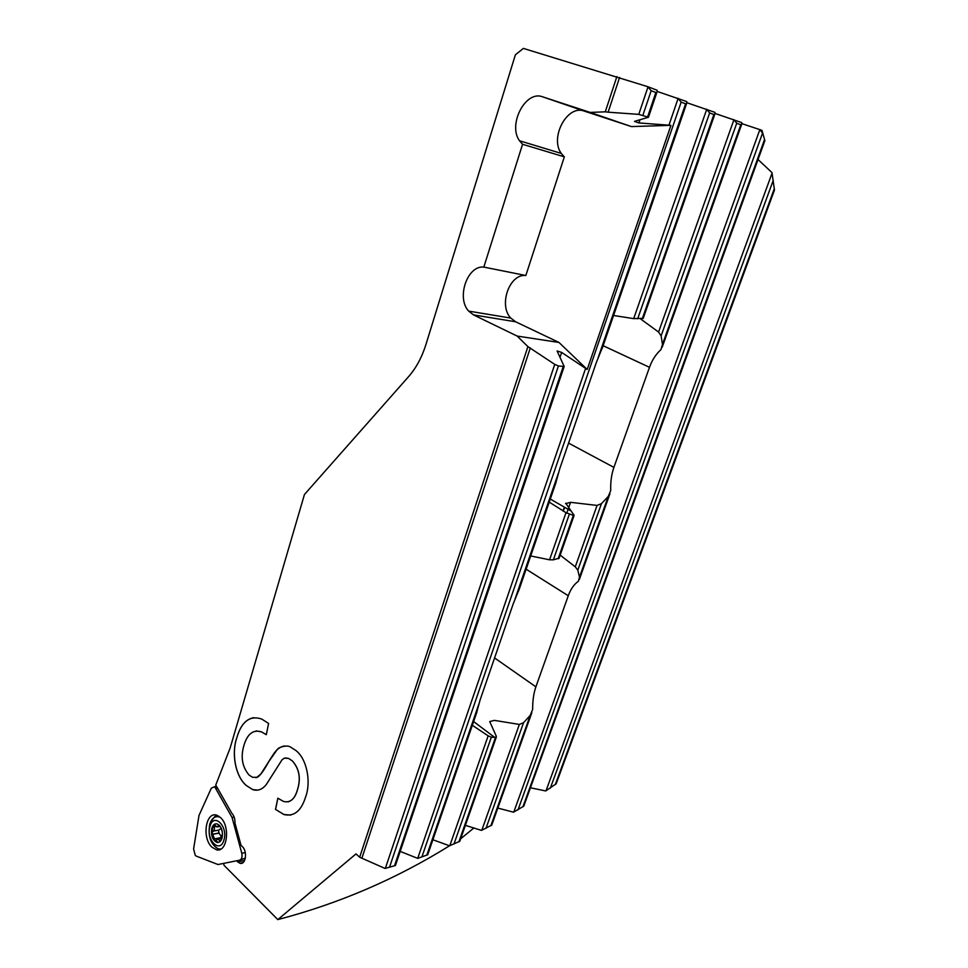<?xml version="1.0" encoding="UTF-8"?>
<svg xmlns="http://www.w3.org/2000/svg" width="968" height="968" viewBox="0 0 968 968"><rect width="100%" height="100%" fill="white"/><g stroke="black" fill="none" stroke-linecap="round" stroke-linejoin="round"><path stroke-width="1.45" d="M193.6 848.984L195.282 855.409L196.322 856.123L217.994 864.533L239.677 860.165C241.782 859.245 242.484 856.934 241.782 853.219L232.03 817.428L214.642 786.669L211.327 788.158L199.009 815.419L193.6 848.984M215.985 815.068L210.625 821.82M211.859 847.121C201.344 837.526 206.148 810.01 217.437 815.504L220.571 817.633C230.505 826.345 227.238 852.626 216.614 849.831L211.859 847.121M234.183 817.186L232.03 817.428M220.208 841.434L218.175 839.014L215.283 840.889L212.065 832.601L214.376 829.806L214.388 824.724L217.038 826.999L219.058 825.051M220.474 826.757L222.338 831.875M222.531 834.852L220.873 836.231L221.236 840.079M220.958 835.965L218.865 833.024L218.538 830.145M218.671 842.366L215.283 840.889L212.065 832.601L212.549 828.003L214.388 824.724L215.961 823.792M213.492 831.076L218.828 830.084L220.232 828.971M222.023 838.191C220.91 841.482 219.155 842.874 216.759 842.378C212.343 839.825 210.709 835.081 211.859 828.124C212.972 824.796 214.751 823.393 217.195 823.937C221.575 826.515 223.184 831.27 222.023 838.191M223.923 840.067C228.387 826.382 213.674 812.079 209.996 826.285C205.579 839.692 220.063 854.284 223.923 840.067M220.329 817.403L219.083 816.895C214.811 815.927 211.702 818.347 209.753 824.167C207.757 836.255 210.613 844.495 218.332 848.888L220.922 849.021M218.889 816.278L217.933 816.641M566.304 104.786L605.363 117.818L566.316 104.75M244.614 860.467L237.717 861.895L239.955 863.262C245.727 865.283 247.723 851.38 242.339 846.601L241.02 845.318L234.97 823.102C235.115 818.964 234.062 815.685 231.812 813.265L215.767 785.036L230.154 748.01L304.448 494.491L408.532 376.709C416.107 368.058 421.915 357.337 425.932 344.523L515.387 54.813L523.361 48.4L647.774 86.684L651.174 90.726L655.856 92.505L656.909 92.275L657.163 90.266L647.774 86.684M758.029 159.526L771.98 172.607L774.473 190.043M741.851 123.638L761.973 130.341L764.877 140.638L523.761 806.163L513.5 812.2L497.83 808.074M473.836 828.015L460.659 838.796M223.693 863.383L223.995 865.295L277.816 919.6C338.994 903.567 396.227 878.968 449.515 845.79L432.89 839.752M385.058 868.441L395.428 865.513L385.058 868.441L359.673 857.237L356.006 853.909L277.816 919.6M359.673 857.237L527.911 346.617L554.749 364.379L558.415 365.989L564.187 366.473L395.428 865.513M473.497 314.89L515.581 321.763L510.801 318.085L468.694 311.115L473.497 314.89L517.142 336.065L527.911 346.617M468.694 311.115C456.17 298.059 467.278 265.147 483.819 267.095L522.563 144.28L519.501 140.759C507.643 124.739 525.455 90.06 542.516 96.788L590.19 112.421L605.278 111.816L616.882 76.581M237.717 861.895L236.603 860.794M236.87 737.531C241.758 721.281 250.034 715.122 261.711 719.055L268.596 723.447L266.309 734.688L261.445 731.881C253.326 729.352 247.518 733.744 244.021 745.094C240.451 756.843 242.133 766.825 249.054 775.029L252.515 777.292L256.847 777.304L260.815 774.085L268.874 761.392C273.049 754.471 275.977 750.406 277.671 749.22C277.792 747.647 286.722 744.61 290.303 746.921L295.784 750.43C306.941 758.827 311.321 782.047 305.586 797.003C301.217 811.051 293.969 816.883 283.854 814.511L275.517 809.393L277.84 798.189L283.455 801.419C290.013 803.089 294.647 799.302 297.345 790.057C301.024 778.611 299.354 768.907 292.348 760.921L288.512 758.404L284.411 758.15L282.051 759.771L266.309 784.516C262.376 789.477 257.839 791.183 252.672 789.61L246.199 785.435C235.212 776.094 231.267 752.923 236.87 737.531L236.918 737.519C240.124 725.903 245.727 719.284 253.725 717.651M564.187 366.473L557.108 350.985L561.658 352.425L587.201 369.461L670.945 125.344L638.916 122.936L639.945 119.875M400.195 851.404L417.716 858.374L585.567 368.53M556.176 783.753L545.71 790.953L530.428 787.77M491.768 825.075L481.495 830.399L465.378 825.341M677.89 98.192L681.157 102.112L685.61 103.806L686.578 103.6L686.808 101.604L657.187 91.44M706.495 109.13L709.641 112.941L713.876 114.551L714.771 114.357L714.977 112.373L686.844 102.717M733.708 119.536L736.745 123.238L740.774 124.763L741.597 124.594L741.778 122.621L715.037 113.438M761.973 130.341L764.877 140.638M459.788 841.289L449.527 845.79M427.711 854.768L417.716 858.374M759.614 129.446L762.566 133.052L518.001 809.889M560.169 555.112L575.282 566.837L577.799 570.164L579.493 577.17L578.368 581.248C573.964 584.43 570.6 589.258 568.276 595.744L535.885 686.844C533.683 693.112 532.606 700.638 532.654 709.447L530.21 715.376L523.555 722.697L519.356 724.439L494.442 720.386L489.711 721.559L496.306 736.249L495.495 737.41L491.345 737.205L488.15 735.837L472.324 725.298M476.341 713.658L480.116 699.925L513.149 604.02L519.61 588.12M530.694 555.959L549.558 559.806L553.369 559.831L559.105 558.149M640.066 318.557L658.579 332.06L661.12 335.884L662.463 344.439L660.975 349.593C655.868 354.264 652.045 360.169 649.492 367.308L613.906 467.387C611.498 474.259 610.433 481.967 610.723 490.51L608.279 496.415L601.455 503.65L597.074 505.417L570.563 502.319L565.578 503.65M558.125 558.79L573.334 515.387L574.121 515.327L565.736 503.191M573.334 515.387L566.002 512.689L549.243 502.114M555.414 484.23L559.806 468.548L596.288 362.625L603.185 345.612M613.555 315.483L633.701 318.629L643.224 318.339M219.554 849.093L220.268 849.36M656.909 92.275L648.463 117.261L634.463 121.387L638.916 122.936M605.278 111.816L608.122 112.191L619.568 77.488M648.463 117.261L638.771 114.369L608.122 112.191M522.563 144.28L564.332 156.852L525.842 275.505L483.819 267.095M564.332 156.852L561.295 153.428C549.497 137.819 567.188 104.387 584.14 111.066L631.402 126.578L590.19 112.421M517.142 336.065L558.984 342.454L587.201 369.461M515.581 321.763L558.984 342.454M510.801 318.085C498.326 305.368 509.386 273.533 525.842 275.505M631.402 126.578L670.945 125.344M266.321 734.651L261.493 731.881L256.133 730.9M284.834 746.025C282.414 746.062 279.825 747.332 277.042 749.849L268.923 761.392C262.8 772.597 258.371 778.006 255.612 777.643M290.69 815.104L283.902 814.499L275.517 809.393M277.877 798.225L275.565 809.381M287.992 801.891C292.445 800.596 295.579 796.64 297.406 790.045L297.345 790.057M297.406 790.045C301.072 778.599 299.414 768.894 292.397 760.921L292.348 760.921M292.397 760.921L288.561 758.392L285.427 757.956M257.924 790.118L252.721 789.61L246.199 785.435M246.247 785.423C235.272 776.094 231.316 752.91 236.918 737.519M217.522 788.255L216.154 788.339M245.291 852.614L241.782 853.219M245.364 858.071L240.245 859.959M221.055 840.381L219.603 840.66M219.482 825.462L218.756 825.595M220.716 837.683L214.86 838.796M216.203 826.406L214.194 826.769M218.998 833.049L213.057 834.15M559.976 357.398L561.658 352.425M362.008 857.854L530.331 347.887M385.349 868.356L554.749 364.379M394.508 865.767L563.207 366.63M389.547 867.146L558.415 365.989M494.575 657.938L535.885 686.844M526.12 569.196L568.276 595.744M568.567 443.102L613.906 467.387M603.149 345.721L649.492 367.308M546.012 790.795L772.077 173.115M513.79 812.067L759.795 129.76M668.973 125.114L678.072 98.542M638.771 114.369L647.955 87.035M490.861 825.74L530.21 715.376M579.493 577.17L608.279 496.415M662.463 344.439L740.774 124.763M485.972 828.39L523.555 722.697M577.799 570.164L601.455 503.65M661.12 335.884L736.745 123.238M481.798 830.29L519.356 724.439M575.282 566.837L597.074 505.417M658.579 332.06L733.877 119.863M566.8 513.125L570.563 502.319M563.291 511.128L564.622 507.305M458.88 841.821L495.495 737.41M642.353 318.557L713.876 114.551M453.98 844.035L491.345 737.205M553.369 559.831L569.281 514.347M637.658 318.823L709.641 112.941M449.817 845.693L488.15 735.837M549.558 559.806L566.002 512.689M633.701 318.629L706.676 109.469M426.815 855.155L478.797 704.232M514.879 599.482L558.33 473.34M598.176 357.652L685.61 103.806M421.891 856.958L681.157 102.112M555.257 784.685L774.352 188.578M550.284 788.291L773.25 180.314M522.926 806.792L764.538 139.61M647.653 116.789L655.856 92.505M642.946 115.107L651.174 90.726M542.516 96.788L584.14 111.066M216.638 786.645L214.642 786.669M219.446 849.093L216.614 849.831M220.825 838.518L218.175 839.014M220.244 826.418L218.018 826.817M217.461 842.233L216.759 842.378M218.865 833.024L212.924 834.126M219.264 833.085L213.323 834.198M494.745 737.435L473.618 721.571M570.37 510.608L550.308 499.04M239.955 863.262L242.956 862.645M531.831 712.726L491.72 825.208M609.937 493.753L579.396 579.384M741.597 124.594L662.221 347.161M564.356 507.147L563.025 510.971M496.33 737.108L459.752 841.374M574.121 515.327L558.996 558.463M714.771 114.357L643.163 318.496M476.994 711.783L427.699 854.805M556.189 481.955L518.654 590.867M686.578 103.6L602.205 348.444M774.497 189.97L556.092 783.971M561.295 153.428L519.501 140.759"/></g></svg>
